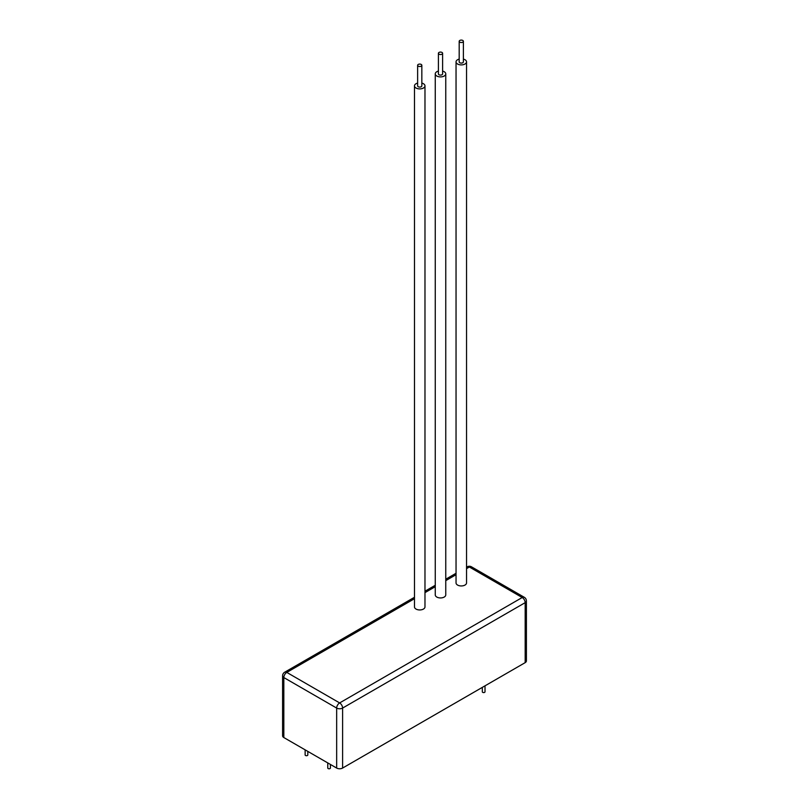 <?xml version="1.0" encoding="UTF-8"?>
<svg xmlns="http://www.w3.org/2000/svg" width="809" height="809" viewBox="0 0 809 809"><rect width="100%" height="100%" fill="white"/><g stroke="black" fill="none" stroke-linecap="round" stroke-linejoin="round"><path stroke-width="1.21" d="M283.828 737.545L336.665 768.054L336.665 708.067L283.828 677.558L283.828 737.545A4.197 2.427 180 0 1 282.594 735.836L282.594 675.839A4.197 2.427 180 0 0 283.828 677.558A4.197 2.427 -60 0 1 286.791 672.41L339.638 702.92L522.209 597.517L469.362 567.008L466.54 568.636M342.601 768.054L525.172 662.642L525.172 602.654L342.601 708.067L342.601 768.054A4.197 2.427 180 0 1 336.665 768.054M526.406 600.945A4.197 4.197 0 0 0 524.303 597.305A4.197 2.427 -60 0 0 522.209 597.517A4.197 2.427 -120 0 1 525.172 602.654A4.197 2.427 0 0 0 526.406 600.945L526.406 660.933A4.197 2.427 180 0 1 525.172 662.642M327.756 762.907L327.756 768.004A1.345 0.779 0 0 0 328.585 768.722A1.345 0.779 0 0 0 330.052 768.55A1.345 0.779 0 0 0 330.436 768.004L330.436 764.454M305.135 749.842L305.135 754.939A1.345 0.779 0 0 0 305.964 755.657A1.345 0.779 0 0 0 307.43 755.495A1.345 0.779 0 0 0 307.814 754.939L307.814 751.399M482.326 687.387L482.326 691.816A1.345 0.779 0 0 0 483.155 692.534A1.345 0.779 0 0 0 484.621 692.362A1.345 0.779 0 0 0 485.016 691.816L485.016 685.83M462.778 42.159A2.103 1.214 180 0 1 460.483 42.422A2.103 1.214 180 0 1 459.188 41.31A2.103 1.214 180 0 1 459.805 40.45A2.103 1.214 180 0 1 462.091 40.187A2.103 1.214 180 0 1 463.385 41.31A2.103 1.214 180 0 1 462.778 42.159M463.385 41.31L463.385 61.878A2.103 1.214 180 0 1 462.778 62.728A2.103 1.214 180 0 1 460.483 62.991A2.103 1.214 180 0 1 459.188 61.878L459.188 41.31M463.385 59.097A5.248 3.034 180 0 1 466.54 61.878A5.248 3.034 180 0 1 465.003 64.012A5.248 3.034 180 0 1 459.279 64.669A5.248 3.034 180 0 1 456.043 61.878A5.248 3.034 180 0 1 457.581 59.735A5.248 3.034 180 0 1 459.188 59.097M466.54 61.878L466.54 582.915A5.248 3.034 180 0 1 465.003 585.059A5.248 3.034 180 0 1 459.279 585.716A5.248 3.034 180 0 1 456.043 582.915L456.043 61.878M441.997 54.163A2.103 1.214 180 0 1 439.702 54.425A2.103 1.214 180 0 1 438.407 53.303A2.103 1.214 180 0 1 439.024 52.443A2.103 1.214 180 0 1 441.309 52.181A2.103 1.214 180 0 1 442.604 53.303A2.103 1.214 180 0 1 441.997 54.163M442.604 53.303L442.604 73.872A2.103 1.214 180 0 1 441.997 74.731A2.103 1.214 180 0 1 439.702 74.994A2.103 1.214 180 0 1 438.407 73.872L438.407 53.303M442.604 71.091A5.248 3.034 180 0 1 445.759 73.872A5.248 3.034 180 0 1 444.222 76.016A5.248 3.034 180 0 1 438.498 76.673A5.248 3.034 180 0 1 435.262 73.872A5.248 3.034 180 0 1 436.799 71.728A5.248 3.034 180 0 1 438.407 71.091M445.759 73.872L445.759 594.908A5.248 3.034 180 0 1 444.222 597.052A5.248 3.034 180 0 1 438.498 597.709A5.248 3.034 180 0 1 435.262 594.908L435.262 73.872M421.216 66.156A2.103 1.214 180 0 1 418.931 66.419A2.103 1.214 180 0 1 417.626 65.307A2.103 1.214 180 0 1 418.243 64.447A2.103 1.214 180 0 1 420.528 64.184A2.103 1.214 180 0 1 421.833 65.307A2.103 1.214 180 0 1 421.216 66.156M421.833 65.307L421.833 85.865A2.103 1.214 180 0 1 421.216 86.725A2.103 1.214 180 0 1 418.931 86.988A2.103 1.214 180 0 1 417.626 85.865L417.626 65.307M421.833 83.094A5.248 3.034 180 0 1 424.978 85.865A5.248 3.034 180 0 1 423.441 88.009A5.248 3.034 180 0 1 417.717 88.666A5.248 3.034 180 0 1 414.481 85.865A5.248 3.034 180 0 1 416.018 83.731A5.248 3.034 180 0 1 417.626 83.094M424.978 85.865L424.978 606.912A5.248 3.034 180 0 1 423.441 609.056A5.248 3.034 180 0 1 417.717 609.713A5.248 3.034 180 0 1 414.481 606.912L414.481 85.865M456.043 574.703L445.759 580.64M435.262 586.697L424.978 592.633M414.481 598.7L286.791 672.41A4.197 2.427 60 0 0 284.697 672.208A4.197 4.197 0 0 0 282.594 675.839M336.665 708.067A4.197 2.427 -60 0 1 339.638 702.92A4.197 2.427 -120 0 1 342.601 708.067A4.197 2.427 180 0 1 336.665 708.067M467.268 566.806A4.197 2.427 60 0 1 469.362 567.008A4.197 2.427 120 0 1 471.465 566.806A4.197 4.197 0 0 0 467.268 566.806L466.54 567.22M456.043 573.278L445.759 579.214M435.262 585.281L424.978 591.217M414.481 597.275L284.697 672.208M524.303 597.305L471.465 566.806"/></g></svg>
